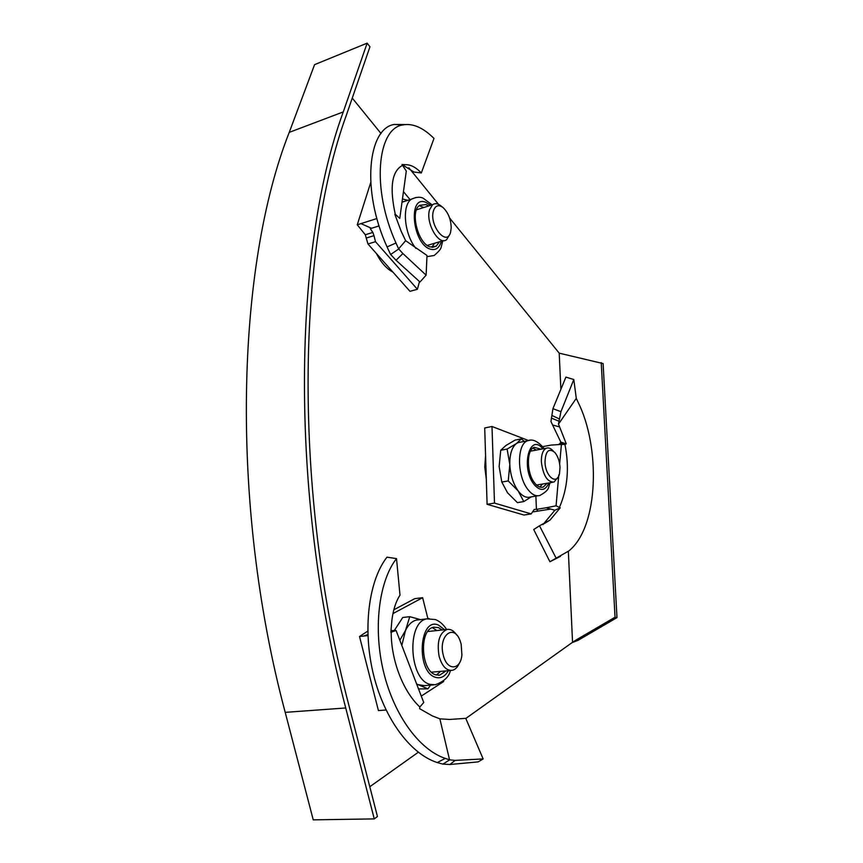 <?xml version="1.0" encoding="UTF-8"?>
<svg xmlns="http://www.w3.org/2000/svg" width="863" height="863" viewBox="0 0 863 863"><rect width="100%" height="100%" fill="white"/><g stroke="black" fill="none" stroke-linecap="round" stroke-linejoin="round"><path stroke-width="1.29" d="M485.578 455.535L484.769 466.991L486.311 479.278M449.591 217.972L559.213 353.161L603.108 363.571L616.98 617.606L578.027 640.346L571.996 642.676M601.231 362.611L615.039 617.228L576.02 640.033L578.027 640.346M615.039 617.228L616.98 617.606M559.213 353.161L560.874 389.332M568.35 551.381L572.547 642.299L576.02 640.033M376.376 253.463C381.101 262.6 386.602 268.803 392.87 272.061M572.547 642.299L465.804 718.469M418.296 752.256L369.796 786.743M352.255 98.091L381.004 133.495M408.857 167.8L438.523 204.337M367.153 43.15L314.585 64.639L289.234 132.373C236.818 265.017 228.965 501.856 285.211 712.363L313.237 819.85L374.262 818.901L377.444 816.506L349.04 705.956C292.438 490.745 297.401 249.267 346.246 115.523L369.957 46.775L367.153 43.15L343.28 111.92C293.733 246.548 288.49 490.54 345.729 707.973L374.262 818.901M459.364 663.064C457.606 667.293 455.179 669.731 452.083 670.378C446.3 670.713 441.985 666.053 439.127 656.409C436.721 642.072 439.321 633.097 446.937 629.472C450.518 628.825 453.776 630.68 456.71 635.049M443.291 655.168C446.851 671.08 460.669 670.497 461.899 654.888L461.166 644.122L460.119 640.81C453.862 622.989 438.005 635.902 443.291 655.168M390.95 630.626L396.063 630.465L423.744 702.493L419.85 707.002L419.623 708.674L432.352 715.923L439.871 718.836L449.612 719.462L465.75 718.34L483.151 758.933L478.21 761.878L449.893 764.51L455.179 760.379L449.558 759.839L445.254 758.404C417.962 749.213 392.438 712.428 382.762 668.415C372.999 624.359 379.99 579.515 396.516 558.609L386.991 557.174C369.742 578.933 362.438 625.341 372.568 670.702C382.622 715.988 409.105 753.55 437.293 762.568L445.254 758.404M439.871 718.836L449.558 759.839M455.179 760.379L483.151 758.933M396.063 630.465L390.853 632.342L391.888 620.184C393.237 609.71 395.934 601.36 400.001 595.157L396.516 558.609M367.94 635.6L359.515 636.495L367.811 631.101M427.908 618.685L422.633 597.681L414.747 598.663L393.83 609.796M422.633 597.681L392.956 613.593M421.22 696.128L443.679 681.533L443.496 680.831M386.031 710.022L378.415 710.573L359.515 636.495M449.893 764.51L442.784 764.089L437.293 762.568M419.85 707.002C402.482 690.853 391.144 659.3 391.219 632.568L391.209 632.18M416.721 684.456L424.51 685.632L433.485 684.898M442.19 629.979L438.415 627.595L433.722 627.228C418.943 629.127 420.659 671.155 435.815 674.834L439.709 675.146L445.998 670.907M430.529 685.136L427.951 688.847L418.426 688.911M416.549 683.992L427.951 688.847M399.893 640.163L405.502 630.486L409.763 616.678L420.432 619.612M394.326 630.486L402.73 617.498L409.763 616.678M401.867 645.265L405.502 630.486C408.328 624.672 411.964 621.198 416.408 620.066L419.019 619.774M436.365 674.995L440.68 671.371M436.905 630.551L433.118 628.167M449.839 234.38L446.592 239.677C438.846 246.268 425.286 222.676 429.58 209.687L432.6 204.704C435.06 203.01 437.865 203.42 441.025 205.944L442.838 207.4M433.442 210.842C428.857 225.545 447.163 247.508 450.648 231.867L451.187 227.875C450.971 219.396 448.285 212.654 443.14 207.638C438.587 204.326 435.351 205.394 433.442 210.842M394.855 214.348L401.133 231.208L405.642 240.691L427.002 255.48L426.117 275.157L419.99 282.007L396.041 260.27L402.902 253.549L398.63 248.878L395.977 243.01C371.122 188.166 377.541 129.04 402.309 125.027C412.331 122.913 422.892 127.379 433.992 138.414L421.327 172.956L413.873 172.007L401.996 164.509L406.29 171.101L399.785 218.404L395.286 214.272C389.483 187.724 391.759 171.51 402.104 165.62L402.244 165.556M405.642 240.691L398.63 248.878M402.902 253.549L426.117 275.157M421.327 172.956C416.387 167.81 411.608 165.07 406.969 164.757L401.996 164.499M410.044 199.612L403.496 191.705M366.473 237.983L373.992 235.653L372.838 232.406L365.308 234.758L367.962 243.992L409.979 291.327L417.39 289.278L419.494 281.629M367.962 243.992L375.491 241.683L417.39 289.278M373.992 235.653L375.491 241.683M365.308 234.758L357.26 224.801L360.928 223.625L371.522 228.274L370.292 228.673L372.838 232.406M360.928 223.625L376.904 218.544M371.522 228.274L379.084 225.901M396.041 260.27L390.54 254.369L387.066 246.915L395.977 243.01M387.066 246.915C361.09 190.14 368.059 128.479 394.175 124.445L405.103 124.542M357.26 224.801L370.712 182.546M428.652 205.955L426.074 204.585L419.634 205.308C409.72 211.349 418.102 244.013 430.27 246.937L436.139 246.257L439.44 241.813M423.798 207.487L419.213 205.642M402.428 198.954L407.886 200.313M401.975 202.093L407.163 200.54M431.813 247.282L434.574 243.247M531.284 496.851L523.787 501.586L518.21 490.971C513.205 483.884 510.4 475.082 509.817 464.553C509.666 454.197 511.878 447.185 516.452 443.506L521.403 438.868L515.092 440.087L505.869 445.535L500.723 450.281L507.11 449.062L518.124 442.59L527.584 440.777C516.818 443.927 516.808 475.664 527.789 489.353C531.856 494.618 535.912 496.635 539.947 495.427C550.777 489.364 547.703 487.39 550.184 482.73M520.81 442.072L518.124 442.59M541.047 449.192L534.251 447.325C526.441 449.58 526.441 472.611 534.37 482.6C537.336 486.473 540.281 487.951 543.226 487.056L547.164 483.248M539.914 487.077L542.406 484.057M523.787 501.586L517.401 502.633L507.53 492.773L501.802 482.05L508.231 480.928L509.817 464.553L507.11 449.062M501.802 482.05L499.138 466.505L500.723 450.281M524.273 441.414L521.403 438.868M537.692 495.794L530.443 496.991C526.376 498.21 522.298 496.203 518.21 490.971L508.231 480.928M536.311 450.076L532.913 448.091M559.461 418.987L559.019 421.23L551.446 418.124L551.878 415.448L559.461 418.987L560.95 411.683L573.798 379.526L576.279 398.372L578.113 402.298C600.195 446.279 599.31 526.042 568.997 550.842L549.914 561.727L533.722 529.537L539.504 525.783L556.042 557.983M559.019 421.23L558.469 424.132L576.279 398.372M560.81 442.104L552.59 424.963L559.634 426.969L566.29 443.862L560.81 442.104L560.087 443.291L564.941 444.434L561.414 444.413L559.655 463.906M558.771 474.93L556.074 505.804L546.214 507.778L554.866 510.238L542.967 524.618M554.866 510.238L560.249 507.811L556.074 505.804M544.014 523.733L550.022 520.098L560.249 507.811M550.022 520.098L539.504 525.783M550.508 509.094L533.582 511.791M546.214 507.778L536.419 509.353L535.88 496.096M528.426 440.497L491.996 426.495L484.715 427.972L487.088 504.305L523.981 515.038L531.198 513.906L534.273 509.418L536.419 509.353M487.088 504.305L494.488 503.086L531.198 513.906M491.996 426.495L494.488 503.086M542.644 446.656L551.058 445.081L561.414 444.413M560.173 443.323L559.181 444.035L562.309 444.477M566.29 443.862L564.941 444.434C569.504 467.455 567.671 488.415 559.472 507.293L559.343 507.541M559.634 426.969L558.469 424.132M551.446 418.124L550.982 421.554L552.59 424.963M551.878 415.448L552.924 408.695L560.95 411.683M552.924 408.695L565.912 377.109L573.798 379.526M560.486 556.355L549.914 561.727M557.951 477.293L553.981 482.083C547.282 482.18 543.086 475.448 541.371 461.888C541.263 454.499 542.924 449.936 546.344 448.199C548.48 447.433 550.67 448.264 552.924 450.68L553.517 451.241M560.022 467.379C559.591 461.101 557.843 456.117 554.78 452.417C548.814 447.768 545.556 450.95 544.995 461.964C545.276 476.635 557.131 485.793 559.526 473.517L560.022 467.379M285.211 712.363L345.729 707.973M289.234 132.373L343.28 111.92M363.485 636.085L367.908 634.607M442.924 764.1L449.677 759.85M429.062 618.588L426.915 618.868C406.549 621.608 408.986 679.515 429.957 684.348L435.125 684.769C443.927 681.641 449.03 676.894 450.4 670.519M444.574 629.72L438.544 625.125C419.105 616.128 415.664 672.072 435.675 677.369C440.777 678.771 445.017 676.549 448.404 670.702M390.648 254.477L398.717 248.986M426.948 256.656L434.143 255.502C438.814 251.565 441.176 248.706 441.22 246.937L442.795 240.809M430.561 205.351L425.858 202.352C407.552 194.207 412.417 244.445 430.497 249.191C435.793 250.583 439.418 247.929 441.349 241.241M416.042 197.444L411.36 199.191C401.619 205.48 404.229 234.251 415.944 248.436M529.904 440.27L527.584 440.777C532.32 438.674 537.638 441.036 543.561 447.854M542.784 448.857C529.753 432.19 520.497 467.196 533.873 484.251C540.152 491.532 545.168 491.101 548.911 482.946M537.056 511.22L537.584 509.148M450.971 670.475L431.511 672.169M446.937 629.472L427.757 631.533M446.603 629.505C443.668 624.78 440.054 621.511 435.761 619.699M438.426 675.254L439.709 675.146M435.394 619.548L426.915 618.868L416.408 620.066M443.506 240.594L427.314 245.416M432.6 204.704L416.484 209.806M402.309 125.027L394.175 124.445M432.093 204.865L423.334 198.317C420.4 196.645 416.408 196.937 411.36 199.191L401.953 202.222M432.492 247.336L436.139 246.257M541.554 487.336L543.226 487.056M546.344 448.199L530.454 451.166M552.568 482.331L536.559 485.049"/></g></svg>
